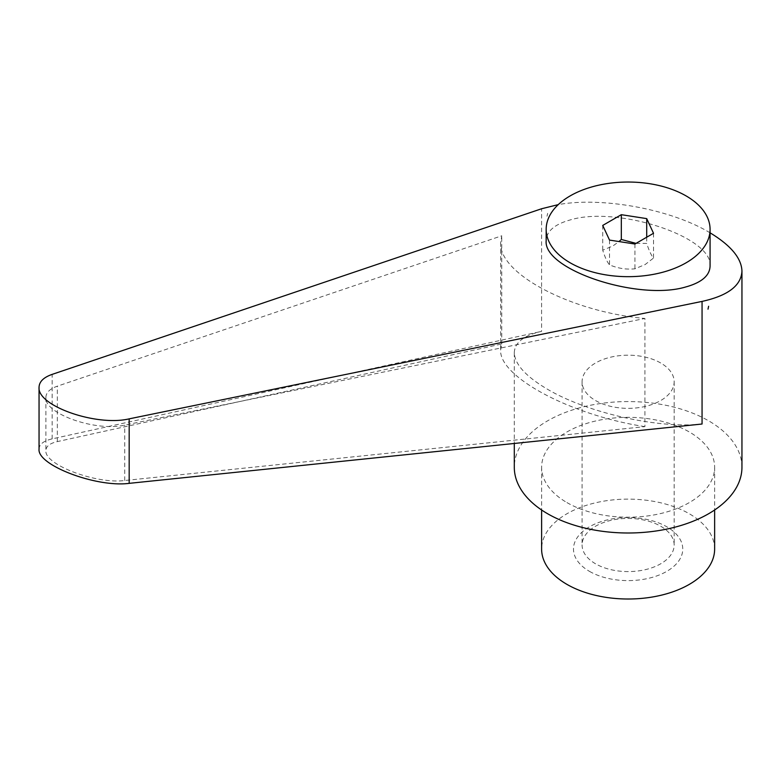 <?xml version="1.0" encoding="UTF-8"?>
<svg xmlns="http://www.w3.org/2000/svg" width="781" height="781" viewBox="0 0 781 781"><rect width="100%" height="100%" fill="white"/><g stroke="black" fill="none" stroke-linecap="round" stroke-linejoin="round"><path stroke-width="0.59" stroke-dasharray="3.9 2.93" d="M741.95 467.282A113.831 65.721 0 0 0 708.611 420.813A113.831 65.721 0 0 0 584.569 406.569A113.831 65.721 0 0 0 514.298 467.282M710.075 232.816L708.611 231.957C669.873 209.035 601.653 196.636 558.239 204.632M702.06 424.015C658.949 428.994 587.624 412.973 547.637 389.338C525.916 376.54 514.806 364.346 514.298 352.778C514.64 342.615 523.729 335.479 541.584 331.359L541.584 208.761M714.635 549.063A86.506 49.945 0 0 0 689.291 513.752A86.506 49.945 0 0 0 595.015 502.925A86.506 49.945 0 0 0 541.614 549.063M566.957 502.593A86.506 49.945 0 0 0 661.224 513.42A86.506 49.945 0 0 0 714.635 467.282A86.506 49.945 0 0 0 689.291 431.961A86.506 49.945 0 0 0 595.015 421.135A86.506 49.945 0 0 0 541.614 467.282A86.506 49.945 0 0 0 566.957 502.593M595.571 563.804A46.03 26.574 180 0 1 582.089 545.011A46.03 26.574 180 0 1 610.508 520.458A46.03 26.574 180 0 1 660.677 526.218A46.03 26.574 180 0 1 674.159 545.011A46.03 26.574 180 0 1 645.741 569.564A46.03 26.574 180 0 1 595.571 563.804M660.677 362.98A46.03 26.574 0 0 0 610.508 357.22A46.03 26.574 0 0 0 582.089 381.772A46.03 26.574 0 0 0 595.571 400.565A46.03 26.574 0 0 0 645.741 406.325A46.03 26.574 0 0 0 674.159 381.772A46.03 26.574 0 0 0 660.677 362.98M589.489 571.37A54.641 31.543 0 0 0 666.759 571.37A54.641 31.543 0 0 0 666.759 526.765A54.641 31.543 0 0 0 589.489 526.765A54.641 31.543 0 0 0 589.489 571.37M710.075 266.145C713.287 237.063 617.468 205.432 570.169 219.949C554.53 224.332 546.534 231.235 546.173 240.665M636.056 243.369L646.717 243.399C648.982 250.525 651.256 255.416 653.521 258.062L645.165 264.534L634.933 268.801C626.46 269.728 617.996 268.42 609.531 264.866C607.267 262.221 604.992 257.33 602.727 250.203L612.958 245.937L618.952 241.544M644.921 426.631C571.428 415.482 498.737 376.823 500.641 349.908L501.753 343.972L57.335 441.597C49.847 443.325 46.02 446.322 45.884 450.588C44.156 464.617 96.073 484.318 124.735 480.51L644.921 426.631L644.921 318.463L124.735 425.098C96.073 431.932 44.156 413.764 45.884 397.5C46.02 392.589 49.847 388.811 57.335 386.185L501.753 235.794L500.641 242.715C498.737 273.809 571.428 311.961 644.921 318.463M501.753 343.972L501.753 235.794M39.05 449.153C39.216 444.282 43.58 440.855 52.142 438.873L541.584 331.359M547.637 213.34L547.012 216.23M646.717 237.209L646.717 243.399M653.521 233.285L653.521 258.062M634.933 244.023L634.933 268.801M602.727 225.426L602.727 250.203M609.531 240.089L609.531 264.866M57.335 441.597L57.335 386.185M124.735 480.51L124.735 425.098M52.142 438.873L52.142 374.382M714.635 467.282L714.635 509.993M582.089 381.772L582.089 545.011M45.884 397.5L45.884 450.588M500.641 242.715L500.641 349.908M674.159 381.772L674.159 545.011M541.614 467.282L541.614 509.993M514.298 352.778L514.298 443.462"/><path stroke-width="1.17" d="M514.298 443.462L514.298 467.282A113.831 65.721 0 0 0 547.637 513.752A113.831 65.721 0 0 0 671.68 527.995A113.831 65.721 0 0 0 741.95 467.282L741.95 271.095C741.491 258.189 730.86 245.429 710.075 232.816M558.239 204.632L541.584 208.761L52.142 374.382C43.58 377.379 39.216 381.694 39.05 387.317C37.078 405.895 96.414 426.66 129.177 418.85L702.06 301.407C727.931 295.706 741.228 285.602 741.95 271.095M708.016 309.159L708.611 306.279M541.614 509.993L541.614 549.063A86.506 49.945 0 0 0 566.957 584.383A86.506 49.945 0 0 0 661.224 595.21A86.506 49.945 0 0 0 714.635 549.063L714.635 509.993M686.079 262.816A81.956 47.319 0 0 0 710.075 229.35A81.956 47.319 0 0 0 659.486 185.644A81.956 47.319 0 0 0 570.169 195.894A81.956 47.319 0 0 0 546.173 229.35A81.956 47.319 0 0 0 596.762 273.067A81.956 47.319 0 0 0 686.079 262.816M546.173 229.35L546.173 240.665C542.961 269.738 638.77 301.378 686.079 286.861L687.446 286.481C702.207 282.039 709.753 275.263 710.075 266.145L710.075 229.35M618.952 241.544L621.315 239.474L636.056 243.369M702.06 301.407L702.06 424.015L129.177 483.351C96.414 487.695 37.078 465.183 39.05 449.153L39.05 387.317M646.717 218.621L653.521 233.285L634.933 244.023L609.531 240.089L602.727 225.426L621.315 214.687L646.717 218.621L646.717 237.209M621.315 214.687L621.315 239.474M129.177 483.351L129.177 418.85"/></g></svg>
